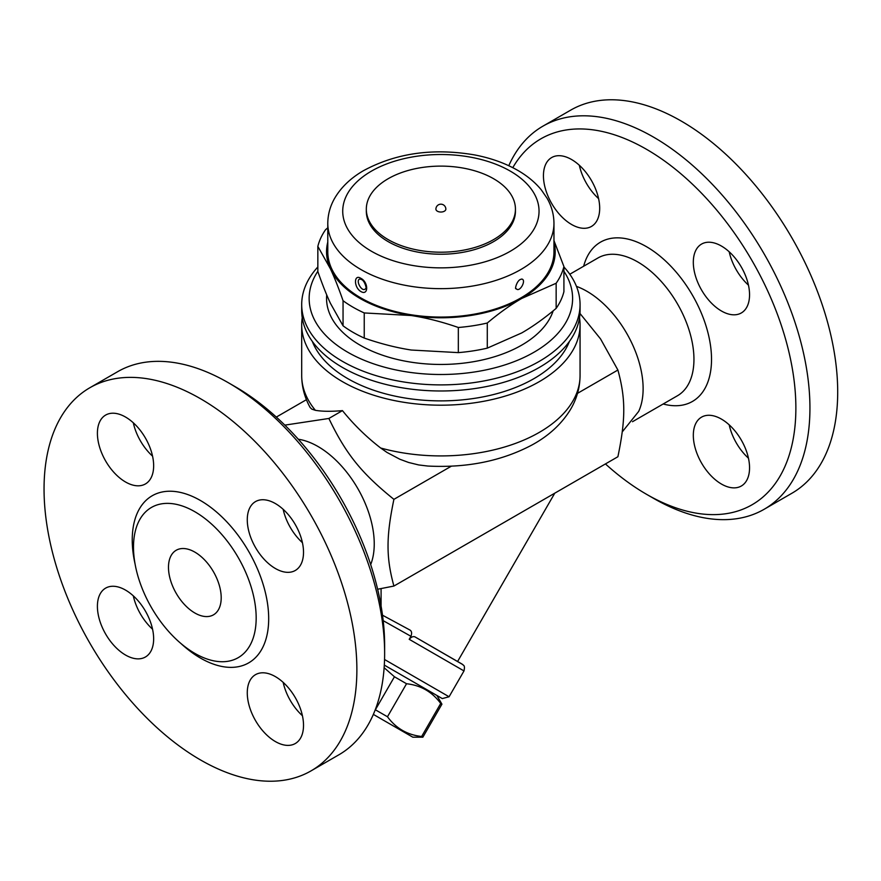 <?xml version="1.0" encoding="UTF-8"?>
<svg xmlns="http://www.w3.org/2000/svg" width="881" height="881" viewBox="0 0 881 881"><rect width="100%" height="100%" fill="white"/><g stroke="black" fill="none" stroke-linecap="round" stroke-linejoin="round"><path stroke-width="1.32" d="M97.406 606.337A39.766 22.961 60 0 1 105.643 588.123A39.766 22.961 60 0 1 145.409 611.084A39.766 22.961 60 0 1 145.409 657.006A39.766 22.961 60 0 1 114.761 646.346A39.766 22.961 60 0 1 97.406 606.337M133.306 595.853A39.766 22.961 -120 0 0 152.545 629.188M384.634 653.57L384.634 645.454A211.253 121.974 -120 0 0 235.26 386.726L228.223 382.662A221.197 127.712 60 0 1 228.234 382.662A221.197 127.712 60 0 1 384.634 653.57A221.197 127.712 60 0 1 338.833 754.83M283.164 682.379A39.766 22.961 -120 0 0 302.414 715.713M283.164 509.328A39.766 22.961 -120 0 0 302.414 542.663M133.306 422.803A39.766 22.961 -120 0 0 152.545 456.138M275.39 741.56A39.766 22.961 60 0 1 249.411 706.518A39.766 22.961 60 0 1 255.512 674.659A39.766 22.961 60 0 1 295.278 697.609A39.766 22.961 60 0 1 295.278 743.531A39.766 22.961 60 0 1 275.39 741.56M303.516 552.277A39.766 22.961 60 0 1 295.278 570.481A39.766 22.961 60 0 1 255.512 547.519A39.766 22.961 60 0 1 255.512 501.597A39.766 22.961 60 0 1 286.16 512.257A39.766 22.961 60 0 1 303.516 552.277M125.531 417.043A39.766 22.961 60 0 1 151.51 452.085A39.766 22.961 60 0 1 145.409 483.955A39.766 22.961 60 0 1 105.643 460.994A39.766 22.961 60 0 1 105.643 415.072A39.766 22.961 60 0 1 125.531 417.043M89.862 387.739A221.197 127.712 60 0 1 200.461 398.697A221.197 127.712 60 0 1 344.967 593.607A221.197 127.712 60 0 1 311.07 770.864A221.197 127.712 60 0 1 89.862 643.163A221.197 127.712 60 0 1 89.862 387.739L117.625 371.705A221.197 127.712 60 0 1 228.223 382.662L235.26 386.726M194.833 653.372A86.734 50.085 60 0 1 140.013 582.66A86.734 50.085 60 0 1 145.662 511.828A86.734 50.085 60 0 1 194.833 511.729A86.734 50.085 60 0 1 253.056 593.86A86.734 50.085 60 0 1 231.494 660.497A86.734 50.085 60 0 1 194.833 653.372M298.318 439.245A79.532 45.922 60 0 1 317.997 446.502A79.532 45.922 60 0 1 370.681 564.589M194.833 552.112A37.277 21.529 60 0 1 219.193 584.962A37.277 21.529 60 0 1 213.477 614.839A37.277 21.529 60 0 1 176.2 593.309A37.277 21.529 60 0 1 176.2 550.262A37.277 21.529 60 0 1 194.833 552.112M284.838 425.127L328.877 418.464C345.914 453.913 361.21 472.943 393.906 499.351C386.076 537.025 386.076 557.42 393.906 586.052L377.641 589.235M383.191 620.665L410.953 636.302C412.11 633.032 411.68 630.895 409.654 629.882L382.508 615.202M410.953 636.302L409.213 639.309L463.99 670.937L449.079 696.761L384.557 659.506M384.314 665.111L442.284 698.578L384.314 665.111M436.91 695.472L441.932 704.172L440.709 703.467C432.208 691.893 420.821 685.308 406.537 683.744L394.446 676.762L384.138 667.71M375.273 709.734L387.475 716.76C395.976 728.334 407.363 734.908 421.647 736.483L422.869 737.188L441.932 704.172L422.869 737.188L412.826 737.188L373.357 714.403L412.826 737.188M394.446 676.762L375.383 709.767M406.537 683.744L387.475 716.76M440.709 703.467L421.647 736.483M462.14 664.12L415.744 637.337L462.866 664.626C463.12 665.629 465.355 664.615 463.99 670.937M409.213 639.309C411.614 636.6 413.795 635.939 415.744 637.337M554.777 493.173L457.591 661.499M381.088 588.607L381.088 606.029M393.906 586.052L617.9 456.732C625.719 419.059 625.719 398.664 617.9 370.031L600.545 338.91L579.973 313.46M576.449 286.369A79.532 45.922 60 0 1 586.889 291.27A79.532 45.922 60 0 1 638.67 411.427L622.261 431.888M512.786 167.676A211.253 121.974 60 0 1 646.5 149.296A211.253 121.974 60 0 1 795.873 408.035A211.253 121.974 60 0 1 646.489 494.274A211.253 121.974 60 0 1 605.434 463.924M721.429 419.103A39.766 22.961 60 0 1 747.407 454.144A39.766 22.961 60 0 1 741.317 486.015A39.766 22.961 60 0 1 701.551 463.054A39.766 22.961 60 0 1 701.551 417.142A39.766 22.961 60 0 1 721.429 419.103M693.314 262.285A39.766 22.961 60 0 1 701.551 244.081A39.766 22.961 60 0 1 741.317 267.042A39.766 22.961 60 0 1 741.306 312.964A39.766 22.961 60 0 1 710.67 302.304A39.766 22.961 60 0 1 693.314 262.285M571.56 224.468A39.766 22.961 60 0 1 545.581 189.426A39.766 22.961 60 0 1 551.671 157.556A39.766 22.961 60 0 1 591.448 180.517A39.766 22.961 60 0 1 591.448 226.439A39.766 22.961 60 0 1 571.56 224.468M729.204 424.862A39.766 22.961 -120 0 0 748.454 458.197M729.204 251.812A39.766 22.961 -120 0 0 748.454 285.147M579.335 165.287A39.766 22.961 -120 0 0 598.584 198.621M646.489 494.274L653.526 498.338A221.197 127.712 -120 0 0 764.124 509.295A221.197 127.712 -120 0 0 798.032 332.038A221.197 127.712 -120 0 0 653.526 137.117A221.197 127.712 -120 0 0 542.927 126.159A221.197 127.712 -120 0 0 508.778 165.716M542.927 126.159L570.69 110.136A221.197 127.712 60 0 1 681.288 121.093A221.197 127.712 60 0 1 825.794 316.015A221.197 127.712 60 0 1 791.887 493.261L764.124 509.295M579.511 317.722A139.176 80.358 180 0 1 580.061 324.825L580.061 375.559C579.951 387.64 576.747 398.972 570.459 409.555C561.638 423.959 548.874 435.732 532.168 444.883C501.818 461.016 466.996 468.064 427.726 466.038L418.662 464.937L408.597 462.47L399.842 459.232L386.99 452.438L380.68 448.011C366.419 436.998 353.677 424.532 342.456 410.623C331.289 411.603 322.27 411.504 315.387 410.315L311.819 409.136L310.134 407.507C304.595 397.485 301.776 386.836 301.698 375.559A139.176 80.358 180 0 0 315.387 410.315M580.061 324.825A139.176 80.358 180 0 1 494.142 399.071A139.176 80.358 180 0 1 342.456 381.649A139.176 80.358 180 0 1 301.698 324.825A139.176 80.358 180 0 1 302.238 317.722M569.423 341.421A131.721 76.052 180 0 1 477.623 397.86A131.721 76.052 180 0 1 347.731 378.61A131.721 76.052 180 0 1 312.326 341.421M276.315 417.076L306.423 399.688M342.456 410.623L328.877 418.464M577.518 393.344L617.9 370.031M317.843 266.976A139.176 80.358 0 0 0 301.698 304.54L301.698 310.619A139.176 80.358 0 0 0 342.456 367.443A139.176 80.358 0 0 0 539.293 367.443A139.176 80.358 0 0 0 580.061 310.619L580.061 304.54A139.176 80.358 0 0 0 563.917 266.976M301.698 304.54A139.176 80.358 0 0 0 387.618 378.775A139.176 80.358 0 0 0 539.293 361.353A139.176 80.358 0 0 0 580.061 304.54M563.917 271.282A131.721 76.052 180 0 1 534.018 352.224A131.721 76.052 180 0 1 369.205 362.256A131.721 76.052 180 0 1 317.843 271.282M553.169 310.85A114.332 66.009 180 0 1 474.463 361.54A114.332 66.009 180 0 1 360.032 345.121A114.332 66.009 180 0 1 326.719 294.893M327.787 242.066A114.332 66.009 0 0 0 330.441 268.859L317.843 246.383L317.843 271.513C322.215 284.089 326.422 294.706 330.441 303.35L343.05 325.827A124.265 71.746 0 0 0 364.238 338.062C380.581 343.733 396.263 347.72 411.284 350.032L458.329 352.62A124.265 71.746 0 0 0 487.281 348.138L521.717 332.941C532.719 326.62 544.194 318.426 556.153 308.372A124.265 71.746 0 0 0 563.917 291.666L563.917 266.536A124.265 71.746 180 0 1 556.153 283.253L521.717 298.45A114.332 66.009 0 0 0 553.962 242.066M556.153 308.372L556.153 283.253M553.962 240.623L563.917 266.536M317.843 246.383A124.265 71.746 180 0 1 325.596 229.666L327.787 227.849M343.05 325.827L343.05 300.707C338.667 288.131 334.472 277.515 330.441 268.859A114.332 66.009 0 0 0 411.284 315.53L364.238 312.942A124.265 71.746 180 0 1 343.05 300.707M364.238 338.062L364.238 312.942M521.717 298.45C510.727 304.771 499.241 312.964 487.281 323.019A124.265 71.746 180 0 1 458.329 327.49C441.987 321.818 426.305 317.832 411.284 315.53A114.332 66.009 0 0 0 521.717 298.45M487.281 348.138L487.281 323.019M458.329 352.62L458.329 327.49M553.962 223.367L553.962 251.779A113.087 65.293 180 0 1 484.154 312.094A113.087 65.293 180 0 1 360.913 297.943A113.087 65.293 180 0 1 327.787 251.779L327.787 223.367A113.087 65.293 0 0 0 360.913 269.531A113.087 65.293 0 0 0 484.154 283.682A113.087 65.293 0 0 0 553.962 223.367C553.896 214.535 551.605 206.176 547.101 198.28L541.308 189.867C535.196 182.422 527.466 176.002 518.127 170.584C505.452 163.271 490.926 158.051 474.551 154.913C432.835 147.81 395.701 153.129 363.137 170.87C350.374 178.336 340.793 187.62 334.406 198.732C330.056 206.506 327.853 214.711 327.787 223.367M360.913 291.545C368.588 296.093 368.599 282.162 360.913 278.363C353.688 273.55 353.688 287.481 360.913 291.545M360.913 278.363L360.913 278.363A2.489 1.432 120 0 0 362.157 279.585M521.684 279.046C526.882 279.607 519.647 293.351 516.079 288.539L516.079 288.539C514.57 290.069 516.563 281.105 520.33 279.497L521.684 279.046M365.681 288.539L365.681 288.539C362.113 293.362 354.867 279.607 360.065 279.046L361.43 279.497C365.263 280.918 367.113 290.763 365.681 288.539A5.969 5.969 0 0 0 365.692 288.528M515.44 209.16L515.44 211.187A74.566 43.048 180 0 1 469.408 250.953A74.566 43.048 180 0 1 388.158 241.625A74.566 43.048 180 0 1 366.32 211.187L366.32 209.16A74.566 43.048 180 0 1 440.874 166.113A74.566 43.048 180 0 1 515.44 209.16A74.566 43.048 180 0 1 469.408 248.927A74.566 43.048 180 0 1 388.158 239.599A74.566 43.048 180 0 1 366.32 209.16M445.852 209.16A4.967 2.874 180 0 1 442.78 211.814A4.967 2.874 180 0 1 437.361 211.187A4.967 2.874 180 0 1 435.908 209.16A4.967 4.967 0 0 1 440.874 204.183A4.967 4.967 0 0 1 445.852 209.16M393.906 499.351L451.369 466.17M135.123 564.236A96.481 55.701 60 0 1 187.279 494.395A96.481 55.701 60 0 1 268.364 610.852A96.481 55.701 60 0 1 200.461 658.074A96.481 55.701 60 0 1 180.836 643.416M569.787 274.244L597.946 257.979A79.532 45.922 60 0 1 637.712 261.921A79.532 45.922 60 0 1 689.669 332.005A79.532 45.922 60 0 1 677.478 395.734L632.481 421.713M663.184 403.994A91.954 53.091 -120 0 0 710.978 349.294A91.954 53.091 -120 0 0 646.5 246.702A91.954 53.091 -120 0 0 583.651 266.238M580.061 375.559A139.176 80.358 180 0 1 380.68 448.011M371.463 251.261A98.176 56.681 180 0 1 415.469 156.444A98.176 56.681 180 0 1 535.703 225.855A98.176 56.681 180 0 1 371.463 251.261M311.059 770.864L338.822 754.83M442.284 698.578L449.079 696.761M301.698 324.825L301.698 375.559M361.023 278.991A5.969 5.969 0 0 0 360.065 279.046"/></g></svg>
